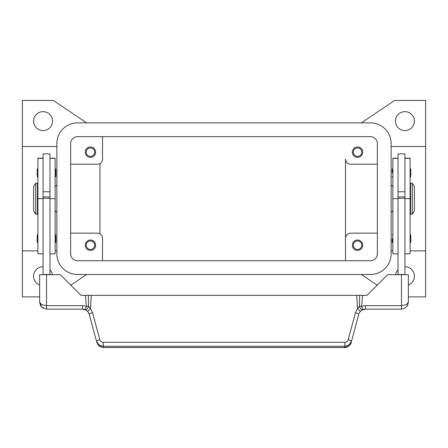 <?xml version="1.0" encoding="UTF-8"?>
<svg xmlns="http://www.w3.org/2000/svg" width="448" height="448" viewBox="0 0 448 448"><rect width="100%" height="100%" fill="white"/><g stroke="black" fill="none" stroke-linecap="round" stroke-linejoin="round"><path stroke-width="0.67" d="M52.556 121.139A9.475 9.475 0 0 1 43.075 130.614A9.475 9.475 0 0 1 33.6 121.139A9.475 9.475 0 0 1 43.075 111.658A9.475 9.475 0 0 1 52.556 121.139M39.631 285.046A9.475 9.475 0 0 1 43.075 266.739M404.925 266.739A9.475 9.475 0 0 1 408.369 285.046M414.4 121.139A9.475 9.475 0 0 1 404.925 130.614A9.475 9.475 0 0 1 395.444 121.139A9.475 9.475 0 0 1 404.925 111.658A9.475 9.475 0 0 1 414.4 121.139M353.298 152.152A4.239 4.239 0 0 0 357.538 156.391A4.239 4.239 0 0 0 361.777 152.152A4.239 4.239 0 0 0 357.538 147.913A4.239 4.239 0 0 0 353.298 152.152M362.706 152.152A5.169 5.169 0 0 1 357.538 157.321A5.169 5.169 0 0 1 352.369 152.152A5.169 5.169 0 0 1 357.538 146.983A5.169 5.169 0 0 1 362.706 152.152M86.223 245.202A4.239 4.239 0 0 0 90.462 249.441A4.239 4.239 0 0 0 94.702 245.202A4.239 4.239 0 0 0 90.462 240.962A4.239 4.239 0 0 0 86.223 245.202M95.631 245.202A5.169 5.169 0 0 1 90.462 250.37A5.169 5.169 0 0 1 85.294 245.202A5.169 5.169 0 0 1 90.462 240.033A5.169 5.169 0 0 1 95.631 245.202M86.223 152.152A4.239 4.239 0 0 0 90.462 156.391A4.239 4.239 0 0 0 94.702 152.152A4.239 4.239 0 0 0 90.462 147.913A4.239 4.239 0 0 0 86.223 152.152M95.631 152.152A5.169 5.169 0 0 1 90.462 157.321A5.169 5.169 0 0 1 85.294 152.152A5.169 5.169 0 0 1 90.462 146.983A5.169 5.169 0 0 1 95.631 152.152M353.298 245.202A4.239 4.239 0 0 0 357.538 249.441A4.239 4.239 0 0 0 361.777 245.202A4.239 4.239 0 0 0 357.538 240.962A4.239 4.239 0 0 0 353.298 245.202M362.706 245.202A5.169 5.169 0 0 1 357.538 250.37A5.169 5.169 0 0 1 352.369 245.202A5.169 5.169 0 0 1 357.538 240.033A5.169 5.169 0 0 1 362.706 245.202M391.138 184.89L392.862 186.614M392.862 210.739L391.138 212.458M56.862 184.89L55.138 186.614M55.138 210.739L56.862 212.458M412.334 183.17L414.4 186.614L414.4 210.739L412.334 214.183L410.609 214.183L410.609 183.17L412.334 183.17L412.334 214.183M410.094 190.058L410.609 190.058M410.609 207.29L410.094 207.29M398.031 274.663L398.031 153.877L404.925 153.877L404.925 274.663M404.925 191.783L398.031 191.783M392.174 172.833L392.174 169.21L392.174 172.833M410.782 169.21L410.782 172.833L410.782 169.21L410.094 168.521M392.174 238.65L392.174 242.273L392.174 238.65M410.782 235.032L410.782 238.65L410.782 235.032L410.094 234.343M35.666 183.17L33.6 186.614L33.6 210.739L35.666 214.183L37.391 214.183L37.391 183.17L35.666 183.17L35.666 214.183M37.906 190.058L37.391 190.058M37.391 207.29L37.906 207.29M43.075 158.183L37.906 158.183L37.906 253.814L43.075 253.814M49.969 158.183L55.138 158.183L55.138 253.814L49.969 253.814M49.969 274.663L49.969 153.877L43.075 153.877L43.075 274.663M43.075 191.783L49.969 191.783M55.138 168.521L55.826 169.21L55.826 176.45L55.138 177.139M37.906 168.521L37.218 169.21L37.218 176.45L37.906 177.139M55.138 234.343L55.826 235.032L55.826 242.273L55.138 242.962M37.906 234.343L37.218 235.032L37.218 242.273L37.906 242.962M88.956 313.382L87.825 311.534L85.159 309.624L86.442 306.426A10.338 10.338 0 0 0 82.589 305.682L82.589 309.126A6.894 6.894 0 0 1 85.159 309.624A3.444 1.994 111.9 0 0 88.536 306.426A3.444 1.994 111.9 0 0 88.586 306.208L86.442 306.426L85.355 295.338L80.987 295.338L60.306 274.663L39.631 274.663L39.631 302.232L41.647 307.104L46.525 309.126L82.589 309.126L86.005 310.033M103.152 342.3C101.461 342.194 100.352 341.348 99.814 339.769L92.574 312.743L90.44 308.694A3.444 0.459 139.4 0 0 87.825 311.534L89.247 314.233L96.488 341.258L98.946 344.898L103.152 346.287L344.848 346.287L344.848 342.3L103.152 342.3L103.471 347.542L344.529 347.542C346.651 348.152 350.941 344.921 351.193 342.457L348.734 346.091L344.529 347.542M407.602 305.39L408.369 302.232L406.353 304.668L401.475 305.682L365.411 305.682A10.338 10.338 0 0 0 361.558 306.426L359.414 306.208A3.444 1.994 -111.9 0 0 359.464 306.426A3.444 1.994 -111.9 0 0 362.841 309.624A6.894 6.894 0 0 1 365.411 309.126L401.475 309.126L405.087 308.101L407.389 305.777L408.369 302.232L408.369 274.663L387.694 274.663L367.013 295.338L359.643 295.338L359.414 306.208L357.56 308.694L355.426 312.743L348.186 339.769C347.648 341.348 346.539 342.194 344.848 342.3M351.193 342.457L358.753 314.233A3.444 0.577 -165 0 0 357.834 313.555A3.444 0.577 -165 0 0 355.426 312.743M99.814 339.769A3.444 0.577 165 0 0 97.406 340.581A3.444 0.577 165 0 0 96.488 341.258L96.807 342.457L99.266 346.091L103.471 347.486L344.529 347.486L344.848 346.287L349.054 344.898L351.512 341.258A3.444 0.577 -165 0 0 350.594 340.581A3.444 0.577 -165 0 0 348.186 339.769M359.044 313.382L360.175 311.534L362.841 309.624A6.894 6.894 0 0 1 365.411 309.126L365.411 305.682M82.589 305.682L46.525 305.682L41.647 304.668L39.631 302.232L40.673 305.883M92.574 312.743A3.444 0.577 165 0 0 90.166 313.555A3.444 0.577 165 0 0 89.247 314.233M360.175 311.534A3.444 0.459 -139.4 0 0 357.56 308.694L356.675 295.338L85.355 295.338M91.325 295.338L90.44 308.694L88.586 306.208L88.357 295.338M359.643 295.338L356.675 295.338M49.969 274.49L43.075 274.49M49.969 198.279L43.075 198.279M49.969 196.952L43.075 196.952M398.031 274.49L404.925 274.49M398.031 198.279L404.925 198.279M398.031 196.952L404.925 196.952M410.782 238.65L410.782 242.273L410.782 238.65M410.782 172.833L410.782 176.45L410.782 172.833M398.031 158.183L392.862 158.183L392.862 253.814L398.031 253.814M404.925 158.183L410.094 158.183L410.094 253.814L404.925 253.814M56.862 146.502L22.4 146.502L22.4 250.852L37.906 250.852M55.138 250.852L56.862 250.852M22.4 146.502L22.4 100.458L53.413 100.458L86.598 122.858M39.631 296.89L22.4 296.89L22.4 250.852M86.598 274.49L70.801 285.158M49.969 269.713A9.475 9.475 0 0 1 52.427 274.663M361.402 122.858L394.587 100.458L425.6 100.458L425.6 146.502L391.138 146.502M425.6 146.502L425.6 250.852L410.094 250.852M392.862 250.852L391.138 250.852M425.6 250.852L425.6 296.89L408.369 296.89M377.199 285.158L361.402 274.49M395.573 274.663A9.475 9.475 0 0 1 398.031 269.713M99.938 163.52L99.938 233.828M377.356 233.139L350.644 233.139A5.169 5.169 0 0 0 345.475 238.308L345.475 159.046A5.169 5.169 0 0 0 350.644 164.214L377.356 164.214M70.644 233.139L97.356 233.139A5.169 5.169 0 0 1 102.525 238.308L102.525 260.708M345.475 260.708L345.475 238.308L345.475 260.708M70.644 164.214L97.356 164.214A5.169 5.169 0 0 0 102.525 159.046L102.525 136.646M70.644 143.539A6.894 6.894 0 0 1 77.538 136.646L370.462 136.646A6.894 6.894 0 0 1 377.356 143.539L377.356 253.814A6.894 6.894 0 0 1 370.462 260.708L77.538 260.708A6.894 6.894 0 0 1 70.644 253.814L70.644 143.539M56.862 143.539A20.675 20.675 0 0 1 77.538 122.858L370.462 122.858A20.675 20.675 0 0 1 391.138 143.539L391.138 253.814A20.675 20.675 0 0 1 370.462 274.49L77.538 274.49A20.675 20.675 0 0 1 56.862 253.814L56.862 143.539M37.906 158.334L43.075 158.334M49.969 158.334L55.138 158.334M46.525 309.126L46.525 274.663M401.475 309.126L401.475 274.663M362.645 295.338L361.558 306.426L362.841 309.624M49.969 198.677L55.138 198.677M37.906 198.677L43.075 198.677M398.031 158.334L392.862 158.334M398.031 198.677L392.862 198.677M410.094 158.334L404.925 158.334M410.094 198.677L404.925 198.677M392.862 168.521L392.174 169.21M392.862 234.343L392.174 235.032M40.942 306.281L43.154 308.246M405.087 308.101L407.389 305.777M365.411 309.131L361.995 310.033M97.602 344.282L99.999 346.606L103.471 347.536M410.094 242.962L410.782 242.273M392.862 242.962L392.174 242.273M410.094 177.139L410.782 176.45M392.862 177.139L392.174 176.45"/></g></svg>
